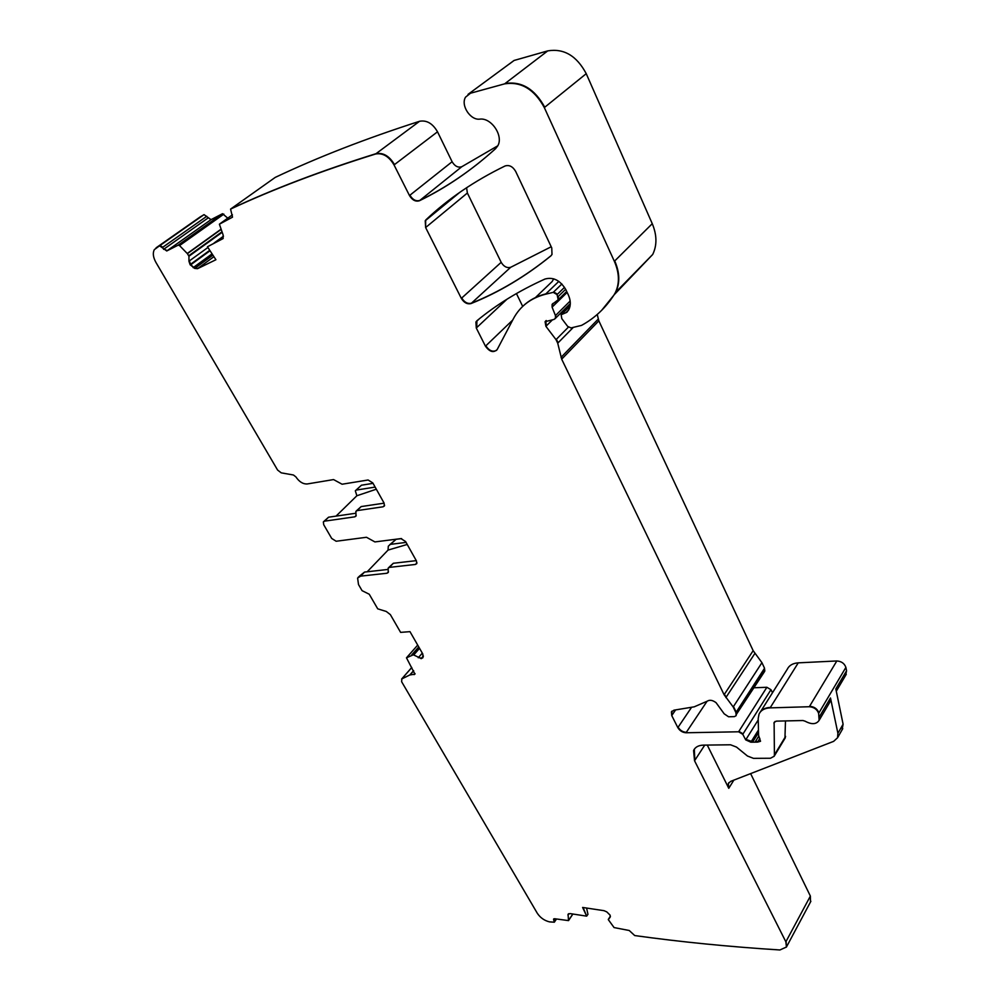<?xml version="1.0" encoding="UTF-8"?>
<svg xmlns="http://www.w3.org/2000/svg" width="1000" height="1000" viewBox="0 0 1000 1000"><rect width="100%" height="100%" fill="white"/><g stroke="black" fill="none" stroke-linecap="round" stroke-linejoin="round"><path stroke-width="1.5" d="M389.65 544.8L396.125 539.3L401.613 538.6M355.938 490.213L361.438 485.213L355.325 490.812L356.875 495.75L376.325 489.212M373.038 483.35L361.438 485.213M199.938 217.1L204.05 214.625L211.025 219.65L222.537 213.7L227.75 218.162M230.562 209.1C273.038 189.262 321.388 170.888 375.613 154C382.812 152.75 388.963 156.4 394.038 164.938L409.487 195.562C412.325 200.175 415.637 201.9 419.425 200.75C445.962 187.875 471.337 170.512 495.575 148.675L497.7 145.95C503.812 136.125 491.475 117.475 479.812 119.138C470.387 120.475 460.45 105.25 465.55 97.15L470.487 93.225L504.65 83.85C521.05 81.312 534.275 89.225 544.325 107.587L614.362 261.312C619.388 272.975 619.712 283.412 615.337 292.625L614.075 294.837C605.538 308.038 594.688 318.212 581.55 325.387L571.025 327.925L567.663 326.4L561.812 318.663L561.15 314.762L566.925 312.238L568.9 309.5C570.95 305.2 570.737 300.3 568.275 294.8L565.85 289.688C560.25 280.325 553.288 276.775 544.975 279.037C519.1 290.738 496.413 304.65 476.9 320.775L475.913 322L476.287 328.013L485.45 346.188C489.663 351.95 493.575 353.05 497.2 349.5L513.462 318.612C520.15 306.175 530.812 298.05 545.487 294.237L553.25 292.35L557.075 294.587L558.2 299.762L552.1 304.387L552.1 307.137L555.45 315.587L555.45 318.3L553.925 319.462L545.087 321.688L545.9 326.325L556.013 339.637L557.725 343.188L561.675 359.162L724.1 694.737L733.188 706.963L735.913 712.613L736.188 715.625L734.425 716.625L728.55 716.775L724.188 713.825L716.087 702.7C712.675 700.138 709.737 699.638 707.275 701.162L694.225 706.825L673.938 710.175L671.413 711.925L671.75 715.562L677.837 727.638C679.775 730.8 682.5 732.513 686.025 732.763L738.6 731.787L742.775 734.312L745.713 739.875L750.85 742.2L757.575 742.113L760.525 741.275L758.575 735.288L758.2 718.525L759.025 714.125C760.863 710.238 764.562 708.15 770.113 707.875L809.325 706.725C814.038 707.15 817.138 709.362 818.637 713.375L819.125 720.325C816.363 724.438 811.688 724.725 805.113 721.188L802.962 720.525L776.363 721.137L774.112 722.387L774.412 754.925L774.15 756.263L770.487 758.25L753.475 758.35L747.475 756.025L736.513 747.087L730.55 744.788L703.475 745.125C698.525 745.275 695.225 747.075 693.575 750.487L694.55 760.763L785.863 941.812L786.438 947.025L779.9 949.975C729.262 946.762 680.875 941.963 634.712 935.562L629.237 930.5L614.075 927.575L608.325 919.65L610.288 916.988L610.025 915.062L606.8 911.9L604.012 910.675L582.612 907.45L586.675 916.15L570.112 913.6L568.062 914.312L568.525 920.612L554.7 918.737L553.562 919.125L554.338 922.2L549.513 921.875C544.338 920.6 540.262 917.712 537.275 913.225L401.625 681.725L401.85 678.9L409.825 674.963L414.938 674.163L406.475 657.812L413.363 654.8L421.337 658.625L422.975 657.487L422.8 653.988L409.988 631.65L400.613 632.375L390.363 614.625L386.275 611.462L377.725 608.837L369.25 594.237L362.062 590.65L358.5 584.538L357.6 578.038L360.625 576.138L387.013 573.237L388.288 572.425L388.125 568.2L389.4 567.388L415.412 564.45L416.763 563.6L416.438 560.925L405.562 541.5L400.925 538.6L374.913 541.925L366.488 537.275L336.163 541.25L331.7 538.45L323.725 524.738L323.338 521.938L324.5 521.175L354.812 516.825L356.037 516.013L355.863 511.425L357.1 510.613L383.1 506.788L384.4 505.913L384.062 503.038L372.8 482.912L368.088 479.988L342.088 484.225L333.55 479.575L307.213 483.963C302.938 484.137 299.175 481.775 295.9 476.9L293.438 475L281.238 472.85L277.587 470.05L155.95 262.45C153.112 257.3 152.575 253.025 154.325 249.625L159.575 245.8L166.75 250.975L178.212 245.125L179.537 245.575L187.4 253.65L188.95 256.238L188.938 261.212L190.087 264.625L194.7 268.425L197.512 268.688L215.912 259.738L207.45 246.762L223.125 238.55L223.113 234.925L219.387 224.2L232.512 217.162L230.562 209.1L275.212 177.413C317.625 157.312 365.65 138.625 419.312 121.363L419.575 121.275C426.7 119.963 432.675 123.475 437.512 131.8L452.113 161.737C454.812 166.238 458.038 167.9 461.8 166.713L497.775 145.8M509.363 64L514.062 60.462L547.762 50.875C563.888 48.2 576.712 55.8 586.237 73.675L652.262 223.688C656.988 235.075 657.138 245.35 652.7 254.475L614.462 294.45L601.613 310.375M516.425 293.55L522.688 306.388M535.062 297.925L552.137 281.55L553.725 278.825M597.238 314.462L598.837 320.85L753.162 650.675L761.938 662.663L764.538 668.238L764.5 671.625M738.6 731.787L766.888 687.275L754.112 687.775M766.888 687.275L770.962 689.7L772.5 692.712M760.763 711.375L787.25 669.3C789.125 665.387 792.8 663.238 798.25 662.85L836.825 660.962C841.45 661.287 844.463 663.425 845.888 667.4L846.562 670.788L845.625 675.375M750.625 773.612L810.375 896.075L810.5 902M551.2 246.762L510.65 267.312C506.912 268.25 503.75 266.588 501.188 262.325L467.375 193.012L466.587 187.725M551.763 247.938L515.662 171.4C512.788 166.513 509.263 164.713 505.075 165.975C474.438 180.9 448.1 198.8 426.05 219.713L425.238 220.763L425.625 227.55L461.337 298.375C464.025 302.725 467.262 304.462 471.037 303.562C498.913 292.375 525.5 276.5 550.788 255.95L552 254.462L551.763 247.938M359.275 576.3L364.538 572.075L387.95 569.45M367.188 571.775L388.05 550.087L388.312 546.188L396.125 539.3M406.075 542.4L391.35 544.25M336.037 516.125L356.875 495.75M375.138 487.088L356.488 490.037M159.575 245.8L204.05 214.625M707.262 745.075L728.775 788.312L728.337 783.525L730.713 781.35L833.625 741.363L837.562 737.738L837.9 733.3L830.5 697.987L829.587 702.575M837.9 733.3L843.1 724.212L835.825 688.962L846.562 670.788M355.788 513.25L328.575 517.2L324.325 520.988M384.125 503.162L361.175 506.575L356.875 510.425M207.45 246.762L223.175 238.463M785.475 720.925L784.938 738.413M586.675 916.15L583.112 907.525M586.575 908.05L587.962 914.3L586.95 915.738M389.025 567.25L393.312 563.275L416.275 560.638M407.225 544.45L388.05 550.087M843.1 724.212L842.038 729.912M568.837 913.662L567.962 915.1M401.637 679.025L411.775 667.537M413.575 670.662L410.163 674.587L413.725 670.913M414.087 674.65L415.037 673.55M406.788 657.475L417.7 645.113L406.95 657.275M411.712 654.925L418.75 646.938M358.338 577.087L360.988 575.763L364.538 572.075M156.062 247.838L200.65 216.6M160.025 245.487L162.8 247.225L206.762 216.3M163.562 249.363L207.913 218.088M166.75 250.975L211.025 219.65M167.188 250.662L164.013 249.05M178.212 245.125L222.537 213.7M178.663 244.8L179.988 245.263L223.837 214.125M187.262 253.475L220.938 229.275M197.512 268.688L213.912 256.675M219.938 223.75L232.425 214.825M231.012 208.775C273.488 188.938 321.838 170.562 376.05 153.663L419.575 121.275M375.613 154L376.05 153.663C383.263 152.425 389.4 156.062 394.487 164.6L437.512 131.8M409.487 195.562L452.113 161.737M480.238 161.825C460.775 177.425 440.65 190.275 419.85 200.413L461.8 166.713M419.425 200.75L419.85 200.413C416.062 201.562 412.75 199.838 409.925 195.225M468.025 94.375L514.062 60.462M504.65 83.85L547.762 50.875M505.087 83.513C521.487 80.975 534.7 88.888 544.75 107.25L586.237 73.675M614.362 261.312L652.262 223.688M614.738 260.925C619.763 272.587 620.087 283.025 615.725 292.238L614.075 294.837M561.763 314.012L570.013 306.3M565.775 312.863L568.587 310.062M567.163 311.988L566.163 312.475M476.287 328.013L507.013 299.188M476.688 327.638L476.925 320.763M485.45 346.188L512.712 320.05M496.65 350.3C492.762 352.287 489.162 350.788 485.85 345.812M522.788 306.3C529.038 300.287 536.725 296.137 545.875 293.863L558.825 281.375M553.25 292.35L561.888 283.988M553.638 291.975L557.463 294.212L564.538 287.325M558.075 296.675L565.65 289.275M558.462 296.3L557.95 300.15M552.1 307.137L567.137 292.413M552.487 306.762L552.737 303.625M555.45 315.587L570.15 301.038M555.837 315.2L555.225 318.663M545.9 326.325L552.5 319.788M546.287 325.95L545.775 320.838M556.013 339.637L568.387 327.15M556.388 339.263L558.1 342.8L573.263 327.425M561.038 357.362L598.237 319.088M561.675 359.162L598.837 320.85M562.05 358.775L561.413 356.975M724.1 694.737L753.162 650.675M725.875 697.575L754.875 653.462M726.162 697.125L724.388 694.3M733.188 706.963L761.938 662.663M733.475 706.513L736.2 712.163L764.538 668.238M736.287 714.538L764.862 670.15M736.575 714.087L764.75 671.237M671.75 715.562L675.612 709.9M672.05 715.125L671.812 711.3M677.837 727.638L691.6 707.262M686.025 732.763L706.95 701.425M686.312 732.325C682.788 732.075 680.062 730.362 678.138 727.2M738.888 731.338L743.062 733.863L770.962 689.7M745.713 739.875L758.225 719.938M750.85 742.2L758.462 730.013M752.788 741.812L746 739.425M753.075 741.363L758.512 732.625M755.275 741.787L758.775 736.15M755.562 741.325L757.85 741.663L759.85 738.425M760.55 741.225L757.575 742.113M759.8 712.712C761.85 709.412 765.375 707.65 770.4 707.412L798.25 662.85M809.325 706.725L836.825 660.962M809.613 706.263C814.312 706.688 817.412 708.9 818.913 712.913L845.888 667.4M819.375 716.8L830.5 697.987M785.863 941.812L810.375 896.075M728.775 788.312L733.838 780.138M694.55 760.763L704.75 745.1M786.112 941.35L786.388 947.15M568.825 919.987L572.8 914.013M568.525 920.612L572.9 914.025M553.663 920.062L554.562 918.713M553.925 919.65L553.787 918.863M554.237 921.275L555.825 918.913M554.513 920.863L554.388 922.062M425.625 227.55L425.662 220.413L426.475 219.363L456.7 194.525M426.037 227.2L467.375 193.012M425.238 220.763L459.963 192.213M461.337 298.375L501.188 262.325M550.788 255.95L551.188 255.588C525.9 276.137 499.312 292.013 471.438 303.2L510.65 267.312M471.037 303.562L471.438 303.2C467.663 304.088 464.425 302.362 461.737 298M324.5 521.175L323.8 521.425M354.812 516.825L355.938 516.163M356.225 515.413L355.175 516.45M328.575 517.2L324.875 520.812M357.1 510.613L361.175 506.575M356.337 510.9L357.463 510.238M384.6 505.288L383.462 506.413L384.288 506.1M187.4 253.65L221.012 229.5M188.775 255.75L221.925 231.863M188.95 256.238L222.113 232.325M188.938 261.212L207.913 247.475M214.088 243L223.463 236.213M190.087 264.625L209.762 250.325M189.375 260.9L190.525 264.312M190.375 265.05L210.037 250.75M193.175 267.65L212.062 253.85M190.812 264.738L193.612 267.325M194.7 268.425L212.887 255.113M195.138 268.1L197.95 268.363M819.65 716.338L818.975 720.65M773.95 723.25L775.075 721.425M774.412 754.925L785.6 736.4M774.688 754.463L774.1 756.375M694.325 749.175L694.837 760.325M608.325 919.388L610.4 916.162M568.312 913.962L568.225 914.688M411.838 654.9L418.787 647M413.363 654.8L419.35 647.975M413.75 654.925L419.55 648.325M418.237 657.775L422.312 653.125M421.025 658.65L423.375 655.962M418.575 657.387L421.362 658.263M421.337 658.625L423.325 656.35M421.675 658.25L422.812 657.825M388.475 571.688L387.362 572.863L388.212 572.55M389.4 567.388L393.312 563.275M388.55 567.7L389.762 567.013M416.962 562.8L415.763 564.075L416.675 563.725M402.013 678.625L411.737 667.487M615.337 292.625L652.7 254.475M562.525 313.387L570.087 305.875M475.913 322L479.35 318.788M558.2 299.762L566.688 291.462M552.1 304.387L553.175 303.337M555.45 318.3L570.3 303.575M545.087 321.688L546.25 320.538M671.413 711.925L671.963 711.137M836.287 691.213L846.263 674.3M786.438 947.025L810.875 901.287M554.338 922.2L556.475 919.013M774.15 756.263L785.337 737.738M693.575 750.487L694.975 748.363M819.412 719.85L830.225 701.5M837.562 737.738L842.763 728.637M728.337 783.525L728.9 782.613"/></g></svg>
